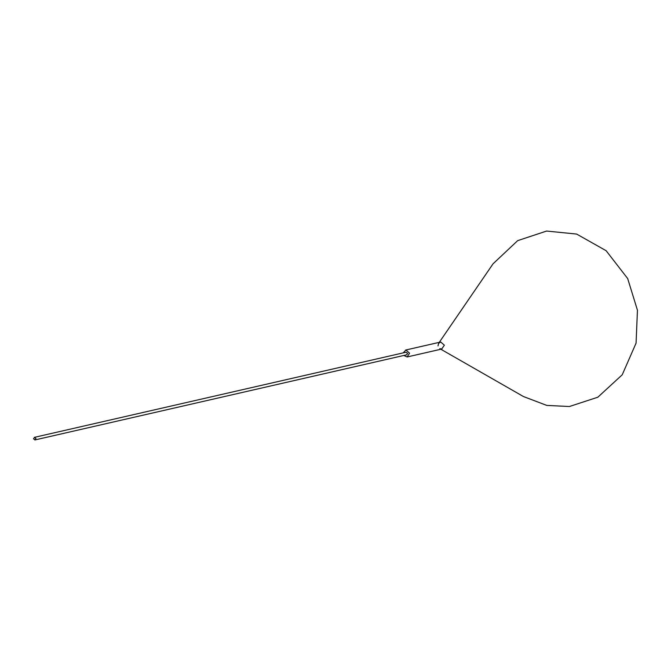 <?xml version="1.0" encoding="UTF-8"?>
<svg xmlns="http://www.w3.org/2000/svg" width="671" height="671" viewBox="0 0 671 671"><rect width="100%" height="100%" fill="white"/><g stroke="black" fill="none" stroke-linecap="round" stroke-linejoin="round"><path stroke-width="1.01" d="M35.932 438.507L34.573 437.316L33.55 438.759L34.909 439.95L35.932 438.507M35.035 439.924L406.676 354.808L407.574 353.382L406.081 352.216L34.447 437.341M403.791 355.471L407.171 356.964L409.562 353.172L405.921 350.002L403.196 352.879M444.378 345.196L441.652 349.046L439.815 348.652L441.652 349.046L444.378 345.196L440.738 342.025L438.599 343.342L440.738 342.025L444.378 345.196M439.279 342.344L493.068 263.795L517.668 240.646L546.605 231.05L576.649 234.07L606.123 250.711L627.679 278.549L637.45 310.245L636.066 343.133L622.235 374.779L597.836 397.215L569.394 406.517L546.79 405.418L523.472 396.553L440.864 349.247M438.02 345.875L438.599 343.342M440.402 342.084L405.586 350.061M441.988 348.987L407.171 356.964"/></g></svg>
